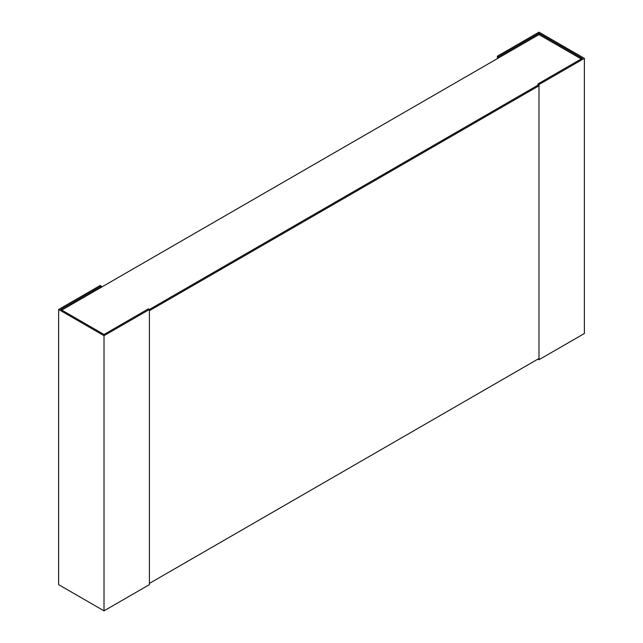 <?xml version="1.0" encoding="UTF-8"?>
<svg xmlns="http://www.w3.org/2000/svg" width="643" height="643" viewBox="0 0 643 643"><rect width="100%" height="100%" fill="white"/><g stroke="black" fill="none" stroke-linecap="round" stroke-linejoin="round"><path stroke-width="0.96" d="M61.8 310.095L538.987 34.593L581.2 58.963M538.987 85.784L149.401 310.714L149.401 583.418L538.987 358.497L538.987 85.784L537.934 85.173L149.401 309.484L148.34 308.873L104.013 334.473L60.739 309.484L101.289 286.079L100.228 285.468L58.626 309.484L104.013 335.694L537.934 85.173L537.934 83.952L538.987 84.563L584.374 58.352L538.987 32.15L497.385 56.174L498.438 56.785L538.987 33.372L582.261 58.352L537.934 83.952M538.987 84.563L538.987 359.718L584.374 333.516L584.374 58.352M538.987 359.718L537.934 359.107M538.987 34.593L538.987 33.372M498.438 58.007L498.438 56.785M497.385 58.617L497.385 56.174M104.013 335.694L104.013 610.85L149.401 584.648L149.401 309.484M101.289 287.3L101.289 286.079M104.013 610.85L58.626 584.648L58.626 309.484"/></g></svg>
